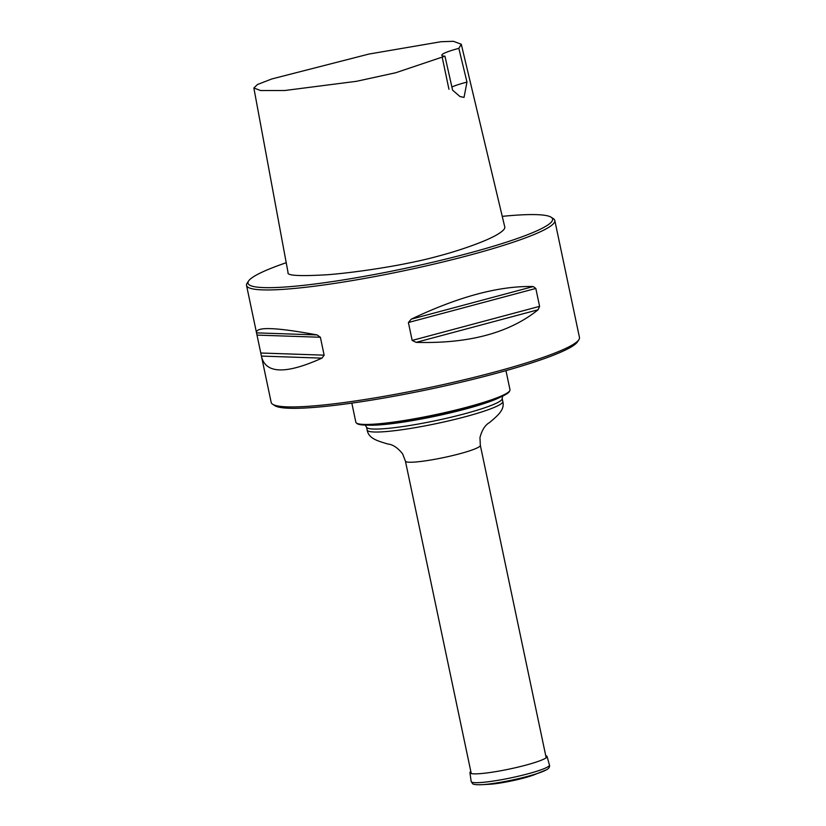 <?xml version="1.0" encoding="UTF-8"?>
<svg xmlns="http://www.w3.org/2000/svg" width="826" height="826" viewBox="0 0 826 826"><rect width="100%" height="100%" fill="white"/><g stroke="black" fill="none" stroke-linecap="round" stroke-linejoin="round"><path stroke-width="1.24" d="M351.824 403.119L355.841 422.2A78.759 9.055 -11.9 0 0 356.316 422.922A78.759 9.055 -11.9 0 0 408.312 419.835A78.759 9.055 -11.9 0 0 509.849 390.564A78.759 9.055 -11.9 0 0 509.983 389.717L505.966 370.637M509.849 390.564L509.415 391.452A78.15 8.983 168.1 0 1 502.858 395.984A78.15 8.983 168.1 0 1 408.663 420.496A78.15 8.983 168.1 0 1 364.896 425.06A78.15 8.983 168.1 0 1 357.069 423.562L356.316 422.922M257.154 335.108L320.374 337.256L317.081 334.933C276.586 327.416 256.37 326.59 256.442 332.455L271.186 402.427A157.529 18.11 -11.9 0 0 272.652 404.255A157.529 18.11 -11.9 0 0 376.119 397.698A157.529 18.11 -11.9 0 0 578.861 339.734A157.529 18.11 -11.9 0 0 579.46 337.462L554.814 220.48A157.529 18.11 168.1 0 1 351.463 280.716A157.529 18.11 168.1 0 1 246.54 285.445A157.529 18.11 168.1 0 1 247.139 283.173L248.595 280.974A155.629 17.893 -11.9 0 0 403.976 268.626A155.629 17.893 -11.9 0 0 551.128 217.217A155.629 17.893 -11.9 0 0 502.249 216.36M551.128 217.217L553.348 218.653A157.529 18.11 168.1 0 1 554.814 220.48M408.395 322.522L412.164 340.426L416.139 342.367C468.652 343.843 509.312 332.971 538.108 309.76L539.595 306.353L535.816 288.45L533.214 286.55C499.348 285.713 458.698 296.586 411.245 319.166L408.395 322.522L535.816 288.45M320.374 337.256L324.143 355.159L321.964 358.133C286.426 374.137 266.323 373.848 261.666 357.255M444.956 56.178L395.788 72.729L356.543 81.299L284.681 90.519L260.593 90.54L253.861 87.979L288.047 272.59C286.674 275.657 299.921 276.369 327.808 274.707C354.055 272.652 386.392 267.448 403.088 264.165C420.713 260.675 427.507 259.106 443.944 254.584C459.483 250.288 484.501 241.915 496.467 235.018C502.59 231.476 505.357 228.761 504.758 226.902L461.28 44.243L458.833 48.342A31.502 3.624 -11.9 0 0 441.786 55.29A31.502 3.624 -11.9 0 0 444.956 56.178L452.607 90.179L459.979 96.539L464.036 97.396L466.969 82.084L458.833 48.342M286.219 262.72A155.629 17.893 -11.9 0 0 248.595 280.974M253.861 87.979L257.495 84.51L271.764 78.966L368.881 54.072L440.97 41.723L453.402 41.3L461.28 44.243M466.969 82.084A31.502 3.624 -11.9 0 0 451.894 86.998M578.861 339.734L577.405 341.933A155.629 17.893 168.1 0 1 377.09 399.206A155.629 17.893 168.1 0 1 274.872 405.68L272.652 404.255M545.738 755.687A39.38 4.522 168.1 0 1 547.029 756.471A39.38 4.522 168.1 0 1 545.026 758.505A39.38 4.522 168.1 0 1 502.569 770.421A39.38 4.522 168.1 0 1 469.953 772.713A39.38 4.522 168.1 0 1 470.82 771.474M546.162 757.7L480.34 445.348A38.275 4.398 168.1 0 1 430.924 459.989A38.275 4.398 168.1 0 1 405.421 461.135L471.243 773.487M364.896 425.06L369.635 425.194A73.049 8.394 -11.9 0 0 410.543 420.93A73.049 8.394 -11.9 0 0 498.574 398.018L502.858 395.984M367.157 430.047A69.312 7.971 168.1 0 0 413.33 427.971A69.312 7.971 168.1 0 0 502.797 401.467L502.177 398.493A69.312 7.971 168.1 0 1 412.701 425.008A69.312 7.971 168.1 0 1 366.537 427.083L367.157 430.047C368.561 438.472 377.245 440.826 387.724 443.985C392.763 444.44 397.74 447.744 402.644 453.897L405.421 461.135M411.245 319.166L533.214 286.55M416.139 342.367L538.108 309.76M412.164 340.426L539.595 306.353M256.566 332.868L317.081 334.933M261.46 356.078L321.964 358.133M260.923 353.012L324.143 355.159M547.029 756.471L549.466 765.01A40.009 4.595 168.1 0 1 547.432 767.075A40.009 4.595 168.1 0 1 504.304 779.186A40.009 4.595 168.1 0 1 471.171 781.499L469.953 772.713M546.089 769.966A37.975 4.367 168.1 0 1 541.257 772.114A37.975 4.367 168.1 0 1 481.548 784.7C472.916 785.041 472.513 783.564 472.617 783.719L471.171 781.499M549.466 765.01C549.961 766.91 548.929 768.521 546.378 769.832L534.154 774.798A28.631 3.294 168.1 0 1 489.126 784.287L481.548 784.7M502.797 401.467C504.913 409.737 497.923 415.395 489.611 422.509C485.182 424.956 481.961 429.995 479.958 437.615L480.34 445.348M364.824 424.636L366.537 427.083M502.177 398.493L502.755 395.571M246.54 285.445L256.442 332.455M448.952 89.28L442.23 57.366M534.154 774.798C524.056 778.742 499.957 783.822 489.126 784.287"/></g></svg>
